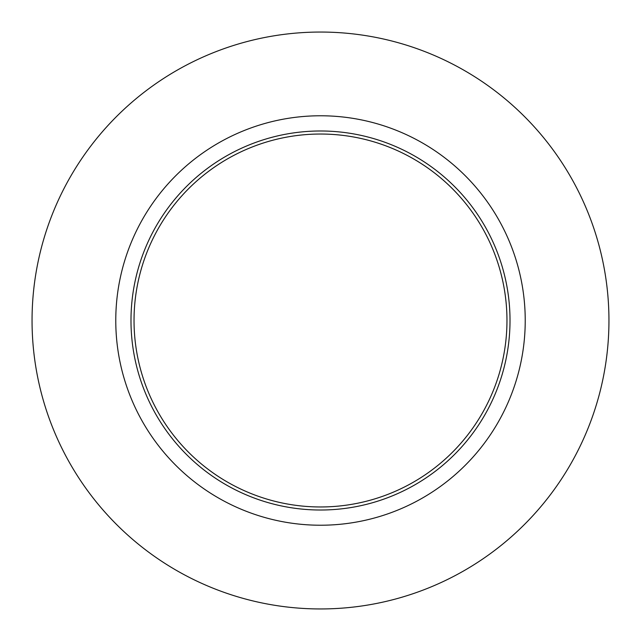 <?xml version="1.0" encoding="UTF-8"?>
<svg xmlns="http://www.w3.org/2000/svg" width="641" height="641" viewBox="0 0 641 641"><rect width="100%" height="100%" fill="white"/><g stroke="black" fill="none" stroke-linecap="round" stroke-linejoin="round"><path stroke-width="0.96" d="M608.95 320.5A288.45 288.45 0 0 0 320.5 32.05A288.45 288.45 0 0 0 32.05 320.5A288.45 288.45 0 0 0 320.5 608.95A288.45 288.45 0 0 0 608.95 320.5M525.227 320.5A204.727 204.727 0 0 0 320.5 115.773A204.727 204.727 0 0 0 115.773 320.5A204.727 204.727 0 0 0 320.5 525.227A204.727 204.727 0 0 0 525.227 320.5M510.012 320.5A189.512 189.512 0 0 0 320.5 130.988A189.512 189.512 0 0 0 130.988 320.5A189.512 189.512 0 0 0 320.5 510.012A189.512 189.512 0 0 0 510.012 320.5M134.033 320.5A186.467 186.467 0 0 0 320.5 506.967A186.467 186.467 0 0 0 506.967 320.5A186.467 186.467 0 0 0 320.5 134.033A186.467 186.467 0 0 0 134.033 320.5"/></g></svg>
